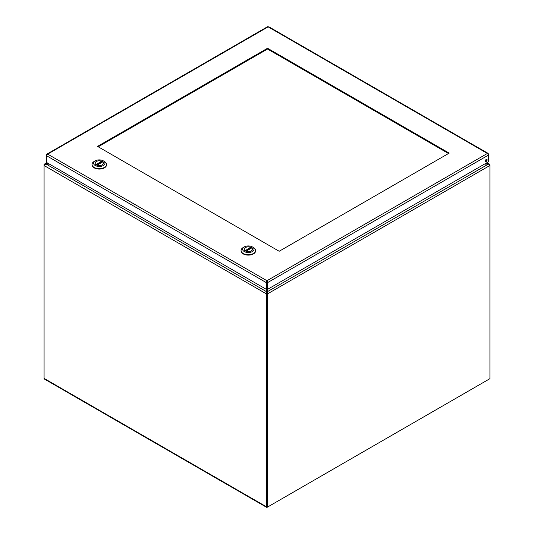 <?xml version="1.0" encoding="UTF-8"?>
<svg xmlns="http://www.w3.org/2000/svg" width="534" height="534" viewBox="0 0 534 534"><rect width="100%" height="100%" fill="white"/><g stroke="black" fill="none" stroke-linecap="round" stroke-linejoin="round"><path stroke-width="0.8" d="M266.866 281.698L266.866 283.941A1.388 0.801 -60 0 1 266.853 284.141M488.243 164.125L489.685 164.218L489.431 164.545M487.035 162.643L489.685 164.218A1.388 0.801 120 0 1 489.832 164.726L489.832 164.946M485.012 163.811L488.243 163.811L486.628 162.877M49.529 164.172L45.664 164.172L44.222 164.846A1.388 0.801 -60 0 0 44.075 165.52L44.075 378.386L266.266 506.666A1.388 0.801 120 0 0 266.553 507.3A1.388 0.801 120 0 0 267.247 507.233L488.85 379.287A1.388 0.801 120 0 0 488.857 379.287M266.64 292.198L267 293.199L266.413 293.126L266.64 291.751L266.773 292.799M266.64 292.552L267 293.199L267.047 506.459M44.536 164.619L44.222 164.218L45.664 163.811L266.64 291.751L266.64 288.974M266.853 284.502L266.853 285.229M266.413 293.126A1.388 0.801 120 0 0 266.266 293.8L266.266 506.666M266.553 507.3L44.362 379.02A1.388 0.801 -60 0 1 44.075 378.386M448.493 153.512L267.541 49.035L98.223 146.79M267.541 48.24L449.187 153.118L279.182 251.267L97.535 146.389L267.541 48.24L267.541 49.035M266.853 282.132L266.953 281.518L267.748 282.526L488.563 155.04L488.183 153.438L487.395 153.452L488.563 155.04L488.563 161.762L267.748 289.248L267.748 282.526L266.953 280.724L266.166 282.526L266.166 289.248L46.511 162.429L46.511 155.714L47.68 154.126L46.892 154.112L46.511 154.8L46.511 155.714L266.166 282.526L266.853 282.132L266.853 288.847L266.166 289.248M487.115 159.913A1.242 0.714 -60 0 1 486.574 161.155A1.242 0.714 -60 0 1 485.62 161.488A1.242 0.714 -60 0 1 485.62 160.06A1.242 0.714 -60 0 1 486.854 159.346A1.242 0.714 -60 0 1 487.115 159.913M485.379 161.108A1.242 0.714 120 0 0 486.421 159.512A1.242 0.714 120 0 0 486.407 159.326M267.327 27.307L268.121 26.854L268.909 27.307M266.953 281.518L266.953 280.724L487.395 153.452L268.121 26.854L47.68 154.126L266.953 280.724M267.06 282.132L267.06 288.847L267.748 289.248M241.074 250.72A7.262 4.192 0 0 0 241.061 250.927A7.262 4.192 0 0 0 248.323 255.118A7.262 4.192 0 0 0 255.586 250.927A7.262 4.192 0 0 0 255.579 250.72M252.362 246.908L253.456 247.542A7.262 4.192 180 0 1 255.586 250.506A7.262 4.192 180 0 1 253.456 253.47A7.262 4.192 180 0 1 245.547 254.378A7.262 4.192 180 0 1 241.061 250.506A7.262 4.192 180 0 1 243.19 247.542L244.292 246.908A5.707 3.291 180 0 1 252.362 246.908A5.707 3.291 180 0 1 252.362 251.567A5.707 3.291 180 0 1 244.292 251.567A5.707 3.291 180 0 1 244.292 246.908M245.373 247.529A4.172 2.41 0 0 0 244.151 249.238A4.172 2.41 0 0 0 248.323 251.647A4.172 2.41 0 0 0 252.502 249.238A4.172 2.41 0 0 0 249.925 247.008A4.172 2.41 0 0 0 245.373 247.529M251.627 248.003L246.074 251.214A4.098 2.363 0 0 0 250.272 251.32A4.098 2.363 0 0 0 252.422 249.238A4.098 2.363 0 0 0 251.748 247.936L251.627 248.003M245.019 250.806L250.573 247.255A4.098 2.363 0 0 0 246.381 247.155A4.098 2.363 0 0 0 244.225 249.238A4.098 2.363 0 0 0 244.899 250.533M250.573 247.255L250.746 248.357M92.028 164.666A7.262 4.192 0 0 0 92.022 164.879A7.262 4.192 0 0 0 99.277 169.071A7.262 4.192 0 0 0 106.54 164.879A7.262 4.192 0 0 0 106.533 164.666M103.316 160.854L104.417 161.488A7.262 4.192 180 0 1 106.54 164.459A7.262 4.192 180 0 1 104.417 167.422A7.262 4.192 180 0 1 96.5 168.33A7.262 4.192 180 0 1 92.022 164.459A7.262 4.192 180 0 1 94.144 161.488L95.246 160.854A5.707 3.291 180 0 1 103.316 160.854A5.707 3.291 180 0 1 103.316 165.513A5.707 3.291 180 0 1 95.246 165.513A5.707 3.291 180 0 1 95.246 160.854M96.327 161.482A4.172 2.41 0 0 0 95.105 163.184A4.172 2.41 0 0 0 99.277 165.593A4.172 2.41 0 0 0 103.456 163.184A4.172 2.41 0 0 0 100.879 160.961A4.172 2.41 0 0 0 96.327 161.482M102.581 161.956L97.028 165.16A4.098 2.363 0 0 0 101.226 165.266A4.098 2.363 0 0 0 103.376 163.184A4.098 2.363 0 0 0 102.702 161.889L102.581 161.956M95.973 164.752L101.533 161.208A4.098 2.363 0 0 0 97.335 161.101A4.098 2.363 0 0 0 95.185 163.184A4.098 2.363 0 0 0 95.853 164.485M101.533 161.208L101.707 162.309M46.872 162.643L44.222 164.218A1.388 0.801 -120 0 0 44.075 164.726L44.075 165.52L266.266 293.8M47.279 162.877L45.664 163.811L48.894 163.811M267.36 289.027L267.36 291.704L488.336 164.125L489.778 164.792A1.388 0.801 60 0 1 489.925 165.473L489.925 378.673L267.734 506.953L267.047 506.552L267 293.153L267.36 291.704L267.587 293.073L267 293.153L267.36 292.498M488.336 164.125L484.471 164.125M267.734 506.953L267.734 293.747A1.388 0.801 -120 0 0 267.587 293.073M245.093 250.76L250.746 247.496M96.047 164.712L101.707 161.448M489.925 165.473L267.734 293.747M488.183 153.438L268.715 26.727M267.521 26.727L46.892 154.106M241.061 250.506L241.061 250.927M255.586 250.506L255.586 250.927M249.652 249.078L248.29 248.917M249.799 248.043L250.833 248.397M252.422 249.698L252.422 249.238M244.225 249.698L244.225 249.238M251.668 247.916L245.954 251.214M92.022 164.459L92.022 164.879M106.54 164.459L106.54 164.879M100.612 163.024L99.251 162.863M100.759 161.996L101.787 162.343M103.376 163.651L103.376 163.184M95.185 163.651L95.185 163.184M102.621 161.862L96.908 165.166M267.36 292.145L267.227 292.745"/></g></svg>
